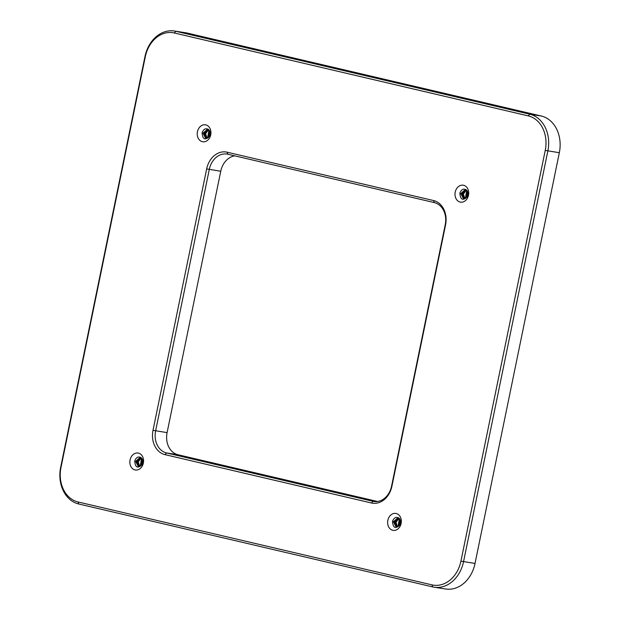 <?xml version="1.0" encoding="UTF-8"?>
<svg xmlns="http://www.w3.org/2000/svg" width="620" height="620" viewBox="0 0 620 620"><rect width="100%" height="100%" fill="white"/><g stroke="black" fill="none" stroke-linecap="round" stroke-linejoin="round"><path stroke-width="0.93" d="M528.217 115.886L174.29 32.976A29.752 23.607 -81.1 0 0 145.305 56.707L60.993 467.449A29.752 23.607 -81.1 0 0 78.019 501.96L431.946 584.869A29.752 23.607 -81.1 0 0 460.931 561.139L545.244 150.397A29.752 23.607 -81.1 0 0 528.217 115.886L529.744 114.196L175.817 31.287A31.659 25.118 -81.1 0 0 174.359 31A31.659 25.118 -81.1 0 0 144.979 56.544L60.667 467.279A31.659 25.118 -81.1 0 0 78.787 504.006L432.714 586.915A31.659 25.118 -81.1 0 0 434.171 587.202A31.659 25.118 -81.1 0 0 463.551 561.658L547.863 150.924A31.659 25.118 -81.1 0 0 529.744 114.196L541.214 115.994L187.286 33.085A31.659 25.118 -81.1 0 0 185.829 32.798L174.359 31M197.447 131.734A8.579 6.812 98.9 0 1 208.894 126.79A8.579 6.812 98.9 0 1 205.91 141.345A8.579 6.812 98.9 0 1 197.447 131.734M130.076 459.955A8.579 6.812 98.9 0 1 141.523 455.01A8.579 6.812 98.9 0 1 138.531 469.565A8.579 6.812 98.9 0 1 130.076 459.955M387.849 520.343A8.579 6.812 98.9 0 1 399.296 515.398A8.579 6.812 98.9 0 1 396.312 529.945A8.579 6.812 98.9 0 1 387.849 520.343M455.227 192.123A8.579 6.812 98.9 0 1 466.674 187.178A8.579 6.812 98.9 0 1 463.683 201.733A8.579 6.812 98.9 0 1 455.227 192.123M433.558 200.547L227.098 152.187A20.979 16.647 -81.1 0 0 206.662 168.919L153.008 430.303A20.979 16.647 -81.1 0 0 165.013 454.638L371.473 502.998A20.979 16.647 -81.1 0 0 391.91 486.266L445.563 224.882A20.979 16.647 -81.1 0 0 433.558 200.547L434.318 202.593L227.865 154.233A19.073 15.128 -81.1 0 0 226.982 154.055A19.073 15.128 -81.1 0 0 209.281 169.446L155.628 430.822A19.073 15.128 -81.1 0 0 166.548 452.949L373 501.317A19.073 15.128 -81.1 0 0 373.883 501.487A19.073 15.128 -81.1 0 0 391.584 486.096L445.238 224.719A19.073 15.128 -81.1 0 0 434.318 202.593M202.089 132.665C202.616 139.562 205.174 140.686 209.769 136.051L210.226 131.673L210.172 134.571L208.219 137.656L210.072 134.517L209.01 129.968C206.119 127.759 203.81 128.658 202.089 132.665M140.174 466.318L141.631 458.172C138.748 455.979 136.439 456.878 134.71 460.885C135.238 467.782 137.803 468.906 142.399 464.271L142.848 459.885L142.794 462.784L140.849 465.868L138.369 466.635L135.617 461.381L140.352 457.211M141.639 458.18A4.805 3.813 98.9 0 1 142.701 462.737A4.805 3.813 98.9 0 1 140.849 465.868M399.877 519.188L398.614 526.264A4.805 3.813 98.9 0 0 400.474 523.117A4.805 3.813 98.9 0 0 399.42 518.568C396.521 516.367 394.219 517.266 392.491 521.265C393.018 528.163 395.576 529.294 400.179 524.652L400.629 520.273L400.574 523.171L398.621 526.256L396.141 527.015L393.398 521.769L398.133 517.599M459.862 193.053C460.389 199.95 462.954 201.074 467.55 196.439L467.999 192.053L467.945 194.951L466 198.036L467.852 194.905L466.79 190.348C463.9 188.147 461.59 189.046 459.862 193.053M434.171 587.202L445.64 589A31.659 25.118 -81.1 0 0 475.021 563.456L559.333 152.722A31.659 25.118 -81.1 0 0 541.214 115.994M205.91 138.438L203.329 133.269L207.785 129.022M208.219 137.656L205.739 138.415L202.996 133.168L207.723 128.999M138.539 466.651L135.951 461.489L140.415 457.242M396.312 527.039L393.731 521.877L398.195 517.63M463.69 198.819L461.102 193.657L465.566 189.41M466 198.036L463.52 198.803L460.768 193.549L465.504 189.379M234.763 155.845A19.073 15.128 -81.1 0 0 220.751 171.244L167.098 432.621A19.073 15.128 -81.1 0 0 178.017 454.747L377.572 501.495M206.499 138.43L204.46 133.509L208.196 129.247M206.321 138.446L204.12 133.447L208.056 129.169M139.128 466.643L137.09 461.722L140.817 457.467M138.95 466.659L136.749 461.66L140.686 457.382M396.901 527.031L394.87 522.11L398.598 517.855M396.722 527.046L394.529 522.048L398.466 517.77M464.279 198.811L462.241 193.889L465.969 189.635M464.101 198.826L461.9 193.828L465.837 189.55M207.111 138.291L205.608 133.688L208.669 129.611M206.925 138.345L205.267 133.633L208.529 129.495M139.733 466.504L138.237 461.908L141.298 457.831M139.554 466.558L137.896 461.854L141.151 457.707M397.513 526.892L396.017 522.296L399.071 518.219M397.327 526.946L395.669 522.241L398.931 518.095M464.884 198.671L463.388 194.076L466.449 189.999M464.706 198.733L463.047 194.021L466.302 189.875M207.746 137.989L209.149 130.123M207.553 138.097L209.002 129.952M140.368 466.209L141.771 458.335M398.149 526.597L399.551 518.723M397.955 526.698L399.404 518.56M465.519 198.377L466.922 190.511M465.325 198.485L466.782 190.34M208.413 137.493L209.606 130.82M208.204 137.663L209.475 130.588M141.042 465.705L142.236 459.032M140.833 465.884L142.096 458.8M398.815 526.093L400.009 519.421M466.193 197.873L467.387 191.208M465.984 198.051L467.248 190.968M209.157 136.663L210.01 131.851M208.924 136.966L209.901 131.494M141.779 464.884L142.631 460.071M141.554 465.178L142.523 459.707M399.559 525.264L400.411 520.459M399.327 525.566L400.303 520.095M466.93 197.052L467.782 192.239M466.705 197.346L467.674 191.875M400.179 524.117L400.597 521.753M142.399 463.729L142.817 461.365M467.55 195.897L467.968 193.533M209.777 135.517L210.196 133.145M174.29 32.976L175.817 31.287L187.286 33.085M545.244 150.397L559.333 152.722M460.931 561.139L475.021 563.456M431.946 584.869L432.714 586.915M78.019 501.96L78.787 504.006M227.098 152.187L227.865 154.233M206.662 168.919L220.751 171.244M153.008 430.303L167.098 432.621M371.473 502.998L373 501.317L374.774 501.588M165.013 454.638L166.548 452.949L178.017 454.747M209.893 134.486L210.327 134.618M142.515 462.698L142.957 462.83M400.295 523.086L400.737 523.218M467.666 194.866L468.108 194.998"/></g></svg>
